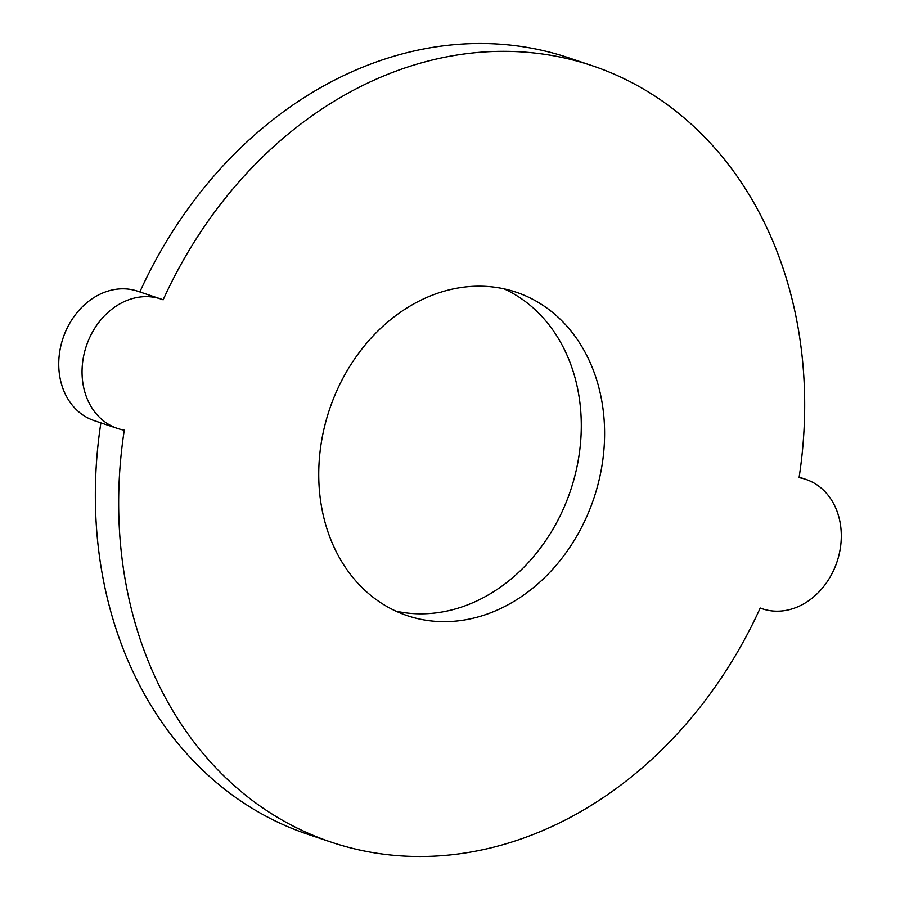 <?xml version="1.0" encoding="UTF-8"?>
<svg xmlns="http://www.w3.org/2000/svg" width="900" height="900" viewBox="0 0 900 900"><rect width="100%" height="100%" fill="white"/><g stroke="black" fill="none" stroke-linecap="round" stroke-linejoin="round"><path stroke-width="1.35" d="M596.025 491.49A170.651 139.444 -71.4 0 1 407.351 615.69A170.651 139.444 -71.4 0 1 327.319 416.34A170.651 139.444 -71.4 0 1 515.993 292.14A170.651 139.444 -71.4 0 1 596.025 491.49M504.124 288.855A170.651 139.444 -71.4 0 1 572.715 483.66A170.651 139.444 -71.4 0 1 395.91 611.145M837.866 559.125A68.265 55.777 -71.4 0 1 762.39 608.805A68.265 55.777 -71.4 0 1 760.219 608.018A409.567 334.676 -71.4 0 1 331.301 842.175A409.567 334.676 -71.4 0 1 124.279 430.155A68.265 55.777 -71.4 0 1 117.495 428.445A68.265 55.777 -71.4 0 1 86.344 345.971A68.265 55.777 -71.4 0 1 160.954 299.025A68.265 55.777 -71.4 0 1 163.136 299.812A409.567 334.676 -71.4 0 1 592.043 65.655A409.567 334.676 -71.4 0 1 799.065 477.675A68.265 55.777 -71.4 0 1 805.849 479.385A68.265 55.777 -71.4 0 1 837.866 559.125M117.495 428.445L94.185 420.615A68.265 55.777 -71.4 0 1 63.034 338.152A68.265 55.777 -71.4 0 1 137.644 291.195L160.954 299.025M139.849 291.938A409.567 334.676 -71.4 0 1 568.733 57.825L592.043 65.655M331.301 842.175L307.991 834.345A409.567 334.676 -71.4 0 1 100.879 422.865M760.185 608.062L762.39 608.805M799.155 477.135L805.849 479.385"/></g></svg>
